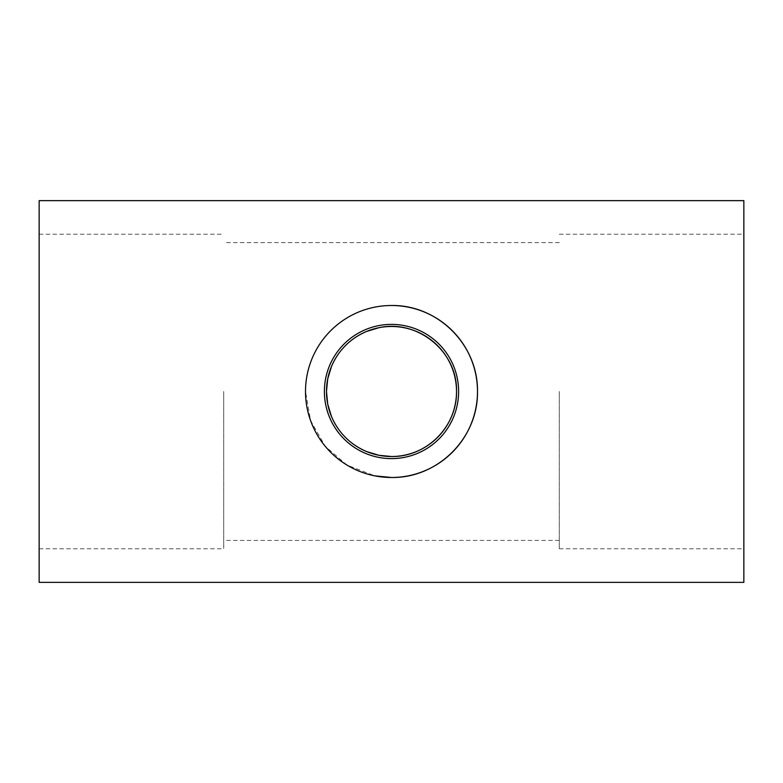 <?xml version="1.0" encoding="UTF-8"?>
<svg xmlns="http://www.w3.org/2000/svg" width="783" height="783" viewBox="0 0 783 783"><rect width="100%" height="100%" fill="white"/><g stroke="black" fill="none" stroke-linecap="round" stroke-linejoin="round"><path stroke-width="0.59" stroke-dasharray="3.92 2.94" d="M559.287 391.5L559.287 548.795L559.287 391.5M223.713 391.5L223.713 548.795L223.713 391.5M743.85 582.356L743.85 200.644M391.5 305.507C345.068 304.744 304.783 344.941 305.507 391.5L310.597 420.637L325.258 446.32L346.977 465.063L374.773 475.849M39.15 582.356L39.15 200.644M39.15 391.5L39.15 548.795L39.15 391.5M743.85 391.5L743.85 548.795L743.85 391.5M458.613 391.5A67.113 67.113 90 0 0 357.939 333.382A67.113 67.113 90 0 0 357.939 449.618A67.113 67.113 90 0 0 458.613 391.5M559.287 242.593L223.713 242.593M559.287 540.407L223.713 540.407M39.15 548.795L223.713 548.795M39.15 234.205L223.713 234.205M559.287 548.795L743.85 548.795M559.287 234.205L743.85 234.205"/><path stroke-width="1.17" d="M331.493 416.536C334.987 424.66 339.665 431.639 345.528 437.472C351.371 443.344 358.35 448.013 366.464 451.507L378.864 455.275L391.5 456.518A65.018 65.018 -90 0 1 326.482 391.5A65.018 65.018 -90 0 1 391.5 326.482A65.018 65.018 -90 0 1 456.518 391.5A65.018 65.018 -90 0 1 391.5 456.518C426.578 457.106 457.086 426.666 456.518 391.5C457.634 351.606 417.505 319.004 378.864 327.725L366.464 331.493C358.35 334.987 351.371 339.656 345.528 345.528C339.665 351.361 334.987 358.34 331.493 366.464M331.493 366.473L327.725 378.864L326.482 391.422M326.482 391.5L327.725 404.126L331.493 416.527M743.85 391.5L743.85 582.356L39.15 582.356L39.15 200.644L743.85 200.644L743.85 391.5M391.5 305.507C437.932 304.744 478.217 344.941 477.493 391.5C478.217 438.059 437.932 478.256 391.5 477.493L374.773 475.849M477.493 391.5A85.993 85.993 90 0 0 348.504 317.027A85.993 85.993 90 0 0 348.504 465.973A85.993 85.993 90 0 0 477.493 391.5M458.613 391.5A67.113 67.113 90 0 0 357.939 333.382A67.113 67.113 90 0 0 357.939 449.618A67.113 67.113 90 0 0 458.613 391.5"/></g></svg>
